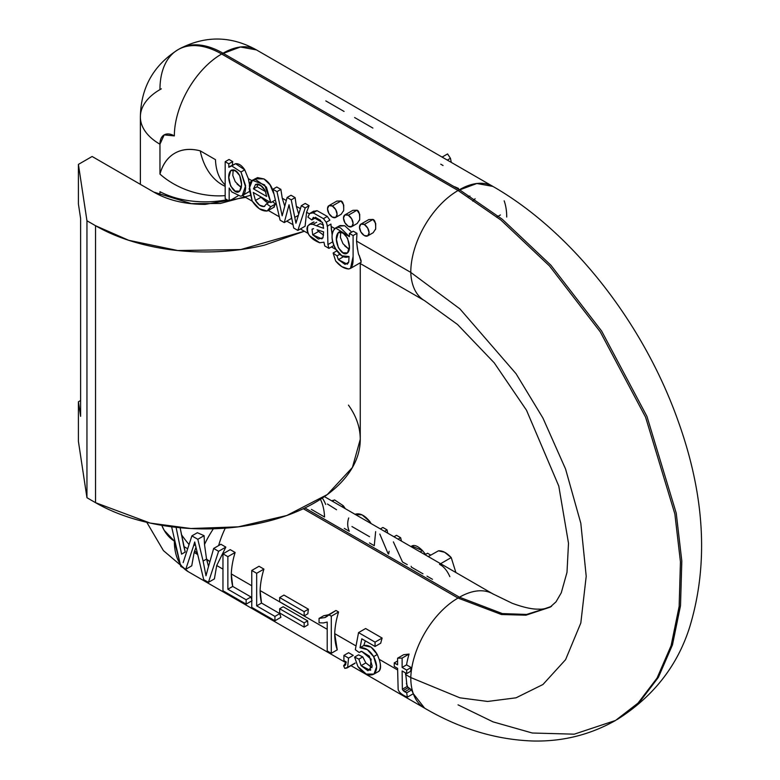 <?xml version="1.0" encoding="UTF-8"?>
<svg xmlns="http://www.w3.org/2000/svg" width="780" height="780" viewBox="0 0 780 780"><rect width="100%" height="100%" fill="white"/><g stroke="black" fill="none" stroke-linecap="round" stroke-linejoin="round"><path stroke-width="1.17" d="M95.54 502.681L150.228 523.087L190.827 528.518L238.358 526.832L286.796 515.502L327.288 494.569L352.423 467.464L360.253 439.374C360.253 451.249 356.323 462.667 348.455 473.635C340.577 484.604 329.375 494.286 314.837 502.681C300.3 511.075 283.53 517.54 264.527 522.083C245.534 526.627 225.751 528.899 205.189 528.899C184.626 528.899 164.843 526.627 145.85 522.083C126.857 517.54 110.087 511.075 95.54 502.681L86.951 497.718L78.409 441.353L78.409 401.788L80.613 400.52L78.409 401.788L80.613 416.344L80.613 218.517L80.613 416.344L78.409 401.788L78.409 441.353L86.951 497.718L86.951 220.759L95.54 225.722L95.54 502.681L95.54 225.722L86.951 220.759L78.409 164.395L92.118 156.487L153.797 192.095L92.118 156.487L78.409 164.395L78.409 203.96L78.409 164.395L86.951 220.759L86.951 497.718L95.54 502.681M304.337 231.25L240.727 249.561L177.694 250.526L128.651 240.279L95.54 225.722C110.087 234.117 126.857 240.581 145.85 245.125C164.843 249.668 184.626 251.94 205.189 251.94C225.751 251.94 245.534 249.668 264.527 245.125L304.346 231.26M348.455 405.113C356.323 416.081 360.253 427.508 360.253 439.374L360.253 263.533M249.863 195.517L220.282 203.473L191.412 203.619L153.797 192.095C167.983 200.284 185.123 204.38 205.189 204.38L245.651 197.369M78.409 203.96L80.613 218.517L78.409 203.96M161.333 88.822L159.958 89.622A87.223 50.359 60 0 1 178.025 49.686A87.223 50.359 60 0 1 221.637 54.005L223.012 53.215A87.223 50.359 -120 0 0 179.4 48.896A87.223 50.359 60 0 1 223.012 53.215L459.43 189.716L458.065 190.505L500.848 219.999L549.5 265.97L600.278 331.88L645.587 417.202L674.856 513.923L680.443 561.824L679.146 606.411L671.102 645.674L657.014 678.151L638.03 703.092L615.547 720.457L574.246 734.175L532.301 733.015L493.038 721.861L458.065 704.857M359.599 263.152L424.583 300.671L457.47 324.441L494.237 362.846L526.49 410.212L558.782 486.057L568.503 543.231L566.992 572.364L561.278 592.79L556.004 601.848L550.085 607.181L525.944 615.196L501.423 614.513L458.016 598.055L303.284 508.726L458.016 598.055L459.478 597.217L502.378 613.587L526.627 614.445L550.582 606.879L526.627 614.445L502.378 613.587L459.478 597.217A66.875 38.61 -60 0 1 492.882 593.882A66.875 38.61 120 0 0 459.478 597.217L304.882 507.956L459.478 597.217L458.016 598.055A66.875 38.61 120 0 0 410.777 677.557A66.875 38.61 120 0 0 413.312 693.722L411.616 689.939L408.028 687.755L403.143 690.573L404.693 691.792L409.656 688.925L404.693 691.792L406.692 692.776L411.616 689.939L406.692 692.776L407.355 697.164L413.312 693.722L407.355 697.164C401.963 694.883 398.902 692.308 398.151 689.413L397.595 668.353L394.251 666.422L397.595 668.353L398.151 689.413C398.902 692.308 401.963 694.883 407.355 697.164L406.692 692.776L403.143 690.573L408.028 687.755L406.399 683.465M493.214 186.605A66.875 38.61 120 0 0 459.43 189.716L502.223 219.209L550.865 265.18L601.653 331.081L646.961 416.413L676.231 513.123L681.808 561.034L680.521 605.621L672.467 644.884L658.379 677.362L639.405 702.302L616.922 719.667L639.405 702.302L658.379 677.362L672.467 644.884L680.521 605.621L681.808 561.034L676.231 513.123L646.961 416.413L601.653 331.081L550.865 265.18L502.223 219.209L459.43 189.716L223.012 53.215A66.875 38.61 -60 0 1 256.444 49.901L240.416 47.005L221.637 54.005L458.065 190.505A66.875 38.61 120 0 0 410.777 272.405L459.898 308.87L516.038 373.698L542.958 418.09L565.568 469.024L580.817 523.292L586.209 576.264L580.817 623.015L565.568 659.685L542.958 684.499L516.038 697.817L487.656 701.454L459.898 697.817L410.777 677.557L405.541 674.534L405.619 672.984L407.062 686.527L402.363 689.237L407.062 686.527L411.616 689.939L413.312 693.722A66.875 38.61 120 0 0 424.281 707.967M178.025 49.686C153.416 65.364 140.868 87.779 140.371 116.922A66.875 38.61 0 0 0 159.958 144.222A20.348 11.749 60 0 1 174.349 135.905A66.875 38.61 -60 0 1 221.637 54.005A87.223 50.359 -120 0 0 178.025 49.686L179.4 48.896C205.276 35.422 230.958 35.763 256.444 49.901L492.872 186.4L476.843 183.505L458.065 190.505L221.637 54.005A66.875 38.61 120 0 0 174.349 135.905L164.18 134.901L159.958 144.222L159.958 174.086C162.649 164.336 167.583 157.384 174.769 153.241C181.945 149.097 190.427 148.297 200.226 150.842L215.465 159.647A66.875 38.61 120 0 0 225.176 184.88A66.875 38.61 -60 0 1 215.465 159.647L200.226 150.842A81.412 47.005 -120 0 0 159.958 174.086L159.958 144.222A66.875 38.61 180 0 1 140.371 116.922A66.875 38.61 180 0 1 159.958 89.622M344.273 528.382L349.294 531.277C347.373 526.89 347.188 522.444 348.738 517.94M369.496 542.938L374.264 545.698L375.638 531.648M393.393 541.895L402.519 562.01L407.267 564.623M427.001 576.137L432.471 579.296M311.415 509.408L324.548 516.994A66.875 38.61 120 0 0 320.404 499.298M161.772 525.33L164.18 530.312L174.349 541.057A20.348 11.749 60 0 1 161.801 525.34M393.959 536.776L396.494 535.314L400.647 537.712L396.494 535.314L393.959 536.776M438.418 550.826L444.571 552.24L451.22 557.573L440.602 563.706L451.22 557.573C446.677 552.737 442.416 550.485 438.418 550.826L428.24 556.569M334.571 499.921L332.348 501.199L334.571 499.921L331.968 500.828L334.571 499.921L343.366 505.791L334.571 499.921M327.454 504.026L336.531 509.73M345.257 508.658L343.366 505.791L341.825 506.678L343.366 505.791L345.296 508.677M411.148 566.29L411.362 567.118L422.965 573.807M412.152 545.854C414.765 544.723 418.207 546.302 422.477 550.592L425.587 554.375L422.477 550.592L420.186 551.918L422.477 550.592L411.811 546.019L410.894 546.556M351.956 526.539L369.544 536.698M451.22 557.573L455.89 572.53L451.22 557.573M382.892 527.465L387.055 529.874L384.53 531.326L387.055 529.874L382.892 527.465L380.357 528.918L382.892 527.465M368.813 522.259L369.905 521.625C364.591 515.141 359.609 512.713 354.949 514.351L362.115 514.898L369.905 521.625L368.813 522.259M371.124 523.585L369.905 521.625L371.124 523.585M387.738 533.179L387.055 529.874L387.738 533.179M401.447 541.096L400.647 537.712L398.112 539.175L400.647 537.712L401.447 541.096M427.547 553.244L430.765 555.106L427.547 553.244L425.022 554.707L427.547 553.244M379.811 534.056L388.099 553.683L388.664 554.014L389.113 551.275M322.296 498.069A66.875 38.61 -60 0 1 325.679 504.465M439.501 564.34C443.683 566.407 447.135 570.511 449.836 576.635M284.261 222.573L280.098 220.165L272.873 189.248L277.007 191.636L282.155 215.797L287.128 197.476L291.232 199.846L295.942 223.197L301.334 205.676L305.214 207.919L297.853 230.422L293.699 228.023L289.039 204.76L284.261 222.573L291.515 218.39L291.067 215.28L291.515 218.39L284.261 222.573L280.098 220.165L272.873 189.248L276.754 187.015L280.878 189.394L277.007 191.636L282.155 215.797L287.128 197.476L291.232 199.846L295.942 223.197L301.334 205.676L305.214 207.919L297.853 230.422L305.097 226.239L306.579 212.248L309.094 205.686L305.214 207.919L309.094 205.686L306.579 212.248L309.338 213.847L306.579 212.248L305.097 226.239L297.853 230.422L293.699 228.023L289.039 204.76L284.261 222.573M349.167 249.444L342.985 243.701L340.431 237.49L340.685 231.943M338.978 232.226L338.286 232.625C332.095 239.879 342.02 258.151 347.51 252.925L342.966 252.72L338.393 247.816L336.433 239.441L338.286 232.625L342.956 232.869L347.578 238.192L349.362 246.86L347.51 252.925C353.632 247.348 344.156 226.951 338.286 232.625L338.978 232.226M319.683 242.755C309.933 238.846 306.033 233.152 308.002 225.644C306.316 228.15 306.764 231.455 309.358 235.57L319.683 242.755L323.953 242.2L319.683 242.755M235.56 163.703C238.797 163.4 241.858 165.438 244.735 169.835L240.991 172L244.735 169.835L235.56 163.703L231.728 165.906L240.991 172L245.622 185.698L242.287 195.634L240.572 196.209C243.828 195.77 245.515 192.797 245.641 187.268L240.991 172L231.728 165.906L228.813 167.291L228.813 163.81L225.176 161.714L229.057 159.471L232.694 161.577L228.813 163.81L228.813 167.291L235.56 163.703L229.876 166.462M323.456 225.049L320.19 223.636L316.495 225.771L323.622 228.326L322.51 222.593L323.622 228.326L316.495 225.771L320.19 223.636L323.417 224.864M327.025 224.055L327.181 226.268M225.176 198.715L225.176 161.714L225.176 198.715L229.174 201.025L237.861 196.004L229.174 201.025L229.174 187.999L229.174 201.025L225.176 198.715M332.163 235.238L330.925 224.084L327.464 226.083L327.922 244.569L332.68 241.82L327.922 244.569L327.464 226.083L330.925 224.084L331.061 226.385L334.844 228.569L331.061 226.385M284.729 206.115L282.253 198.208L280.878 189.394L277.007 191.636L272.873 189.248L276.754 187.015L280.878 189.394L282.253 198.208L286.279 200.528L282.253 198.208M264.137 206.524L266.604 203.765L270.728 206.72L268.125 210.58L267.111 211.009C261.797 211.37 256.815 208.036 252.154 201.025L249.356 185.835C250.048 181.291 252.194 179.244 255.801 179.683L266.448 187.142L270.835 202.615L253.256 192.455L255.45 200.47L259.652 205.198L264.137 206.524L266.604 203.765L270.728 206.72L267.111 211.009L259.321 208.738L252.154 201.025L249.132 188.711L252.398 180.307L264.664 184.928L270.835 202.615L274.93 200.245L270.835 202.615L253.256 192.455L255.45 200.47C258.2 204.789 261.095 206.807 264.137 206.524L264.752 206.271M242.287 195.634L248.918 191.773M249.532 184.87L248.332 178.62L251.794 180.619L248.332 178.62L249.59 184.587M257.117 186.761L257.585 183.963L257.117 186.761L265.648 191.685L257.117 186.761L253.481 188.857L257.117 186.761M255.557 184.46L253.481 188.857L266.643 196.453L265.132 190.525C262.08 185.455 258.882 183.436 255.557 184.46L253.481 188.857L266.643 196.453L265.132 190.525L260.471 185.221L255.479 184.499M349.411 233.434L353.281 231.202L356.977 233.327L353.096 235.57L353.096 256.532L350.503 268.408L348.426 268.964C351.448 268.837 353.008 265.717 353.096 259.603L353.096 235.57L349.411 233.434L353.096 235.57L356.977 233.327L356.528 241.088L356.977 233.327L353.281 231.202L349.411 233.434L349.411 236.672L349.411 233.434M298.36 215.329L294.762 217.405L298.36 215.329M329.862 220.174L326.215 222.28L327.464 226.083L326.215 222.28L323.447 218.653L327.298 216.43L317.031 210.649L313.19 212.862L323.447 218.653L313.19 212.862L317.031 210.649L313.248 211.458L317.031 210.649L327.298 216.43L323.447 218.653L326.215 222.28L329.862 220.174L327.298 216.43M312.946 224.396L316.7 222.222L312.946 224.396L316.495 225.771L312.946 224.396L310.069 224.23L312.946 224.396M314.008 221.959L308.002 225.644L314.008 221.959M305.204 203.444L309.094 205.686L305.204 203.444L301.334 205.676L305.204 203.444M350.503 268.408L361.208 262.226L359.151 255.294L361.12 260.744M357.464 249.23L356.528 241.088L410.777 272.405A66.875 38.61 -60 0 1 458.065 190.505L500.848 219.999L549.5 265.97L600.278 331.88L645.587 417.202L674.856 513.923L680.443 561.824L679.146 606.411L671.102 645.674L657.014 678.151L638.03 703.092L616.922 719.667C653.162 696.823 677.42 665.954 689.686 627.071C708.844 564.047 704.896 495.076 677.83 420.166C643.285 323.193 572.423 231.913 492.872 186.4M351.468 267.209L351.956 266.926L351.468 267.209M229.174 187.999L231.777 191.929L240.572 196.209L231.777 191.929L229.174 187.999M239.665 191.149L235.16 191.1L230.666 186.089L228.803 177.392L230.763 170.596L235.297 170.498L239.704 175.597L241.556 184.567L239.665 191.149C242.18 187.531 242.19 182.345 239.704 175.597C236.808 170.469 233.834 168.802 230.763 170.596L231.835 169.982L230.763 170.596C224.445 177.684 234.195 196.921 239.665 191.149L239.275 191.412M266.604 203.765L269.714 201.961L266.604 203.765M324.753 245.953L323.953 242.2L324.753 245.953L328.926 248.362L333.898 245.495L328.926 248.362L327.922 244.569L328.926 248.362L324.753 245.953M337.009 255.898L339.797 254.29L337.009 255.898L333.119 253.003L337.009 255.898L338.354 259.652L347.334 264.215L348.748 262.119L349.04 256.464L348.748 262.119L345.043 264.41L338.354 259.652L337.009 255.898M336.755 250.906L333.119 253.003L336.755 250.906M335.624 260.93L333.119 253.003L335.624 260.93L341.776 266.623L348.426 268.964C343.882 268.554 339.622 265.873 335.624 260.93M338.773 226.19L344.711 225.732L351.731 232.099L344.711 225.732L340.099 225.527L335.654 227.994L349.411 236.672L340.529 227.906C337.262 226.697 334.932 227.536 333.548 230.431L335.654 227.994M231.319 170.216L230.763 170.596M255.06 178.766L263.991 178.951C269.051 182.042 272.24 186.781 273.556 193.186L269.997 184.772L263.991 178.951L257.536 177.616L252.398 180.307M322.978 237.705L323.622 231.874L322.978 237.705L318.386 239.05L312.692 234.829L318.562 231.445L312.692 234.829L321.838 238.885L322.978 237.705M290.998 195.244L295.103 197.613L291.232 199.846L295.103 197.613L296.361 206.349L295.103 197.613L290.998 195.244L287.128 197.476L290.998 195.244M312.039 229.281L312.956 228.745L312.039 229.281L312.692 234.829L312.039 229.281L313.609 228.716L312.439 228.94M309.66 213.525L307.905 217.103L311.815 219.96L315.266 217.971L311.815 219.96L307.905 217.103L309.66 213.525L313.19 212.862L309.66 213.525L313.735 211.117M270.728 206.72L275.603 203.911L272.376 201.727L275.603 203.911L270.728 206.72M317.099 229.817L323.622 231.874L317.099 229.817M231.046 166.003L228.813 167.291L231.046 166.003M343.463 256.708L338.354 259.652L343.463 256.708M323.564 235.17L318.562 231.445L323.573 235.092M298.721 214.178L296.361 206.349L300.407 208.689L296.361 206.349L298.721 214.178M232.381 165.009A66.875 38.61 -60 0 1 232.694 161.577L228.813 163.81L225.176 161.714L229.057 159.471L232.694 161.577A66.875 38.61 120 0 0 232.381 165.009M311.815 219.96L315.666 217.347L322.51 222.593L313.355 217.328L311.815 219.96M241.322 187.609L235.258 181.701L232.801 175.432L233.191 169.874L237.598 172.419L233.191 169.874M273.76 207.168L275.603 203.911L273.76 207.168M260.374 196.57L265.785 201.62L268.135 202.878L260.949 197.301L255.45 200.47L260.949 197.301L260.335 196.55M349.04 256.464C339.358 261.797 327.931 238.758 333.548 230.431C331.09 235.531 331.675 241.556 335.302 248.528L341.854 255.811L349.04 256.513M315.422 217.357L320.619 220.36L315.422 217.357L315.266 217.971L315.452 217.279M353.096 223.548A6.786 3.919 60 0 1 352.121 226.336A6.786 3.919 60 0 1 345.394 223.509A6.786 3.919 60 0 1 344.487 215.212A6.786 3.919 60 0 1 348.299 215.231L357.006 210.21L352.774 210.356L344.906 214.9L343.502 218.01L344.906 222.729L348.299 226.317L351.692 226.649L353.096 223.548L351.692 218.819L348.299 215.231A6.786 3.919 60 0 1 353.096 223.548M359.444 220.409L359.677 219.668C359.834 213.895 358.946 210.746 357.006 210.21L348.299 215.231L344.906 214.9M369.086 232.772A6.786 3.919 60 0 1 368.111 235.57A6.786 3.919 60 0 1 361.384 232.732A6.786 3.919 60 0 1 360.477 224.445A6.786 3.919 60 0 1 364.289 224.464L372.996 219.443L368.764 219.589L360.896 224.133L359.492 227.233L360.896 231.962L364.289 235.55L367.682 235.882L369.086 232.772L367.682 228.053L364.289 224.464A6.786 3.919 60 0 1 369.086 232.772M375.433 229.642L375.668 228.901C375.823 223.129 374.936 219.98 372.996 219.443L364.289 224.464L360.896 224.133M343.453 211.175L343.688 210.434C343.844 204.662 342.956 201.513 341.016 200.977L332.309 206.008A6.786 3.919 60 0 1 337.106 214.315L335.702 209.586L332.309 206.008L328.916 205.666L327.512 208.777L328.916 213.505L332.309 217.084L335.702 217.415L337.106 214.315A6.786 3.919 60 0 1 336.131 217.103A6.786 3.919 60 0 1 329.404 214.276A6.786 3.919 60 0 1 328.497 205.988A6.786 3.919 60 0 1 332.309 206.008L341.016 200.977L336.784 201.123L328.916 205.666M354.607 117.526L372.879 128.076M325.806 100.903L344.068 111.442M191.743 565.832L185.767 569.283L180.765 566.387L171.62 526.792L180.765 566.387L185.767 569.283L193.635 545.688L195.341 544.703L193.635 545.688L185.767 569.283L191.743 565.832L194.132 552.484L195.965 547.316L194.132 552.484L197.691 554.531L194.132 552.484M214.393 578.916L208.426 582.358L203.697 579.628L194.717 541.983L193.635 545.688L194.717 541.983L203.697 579.628L208.426 582.358L214.393 578.916L216.713 565.519L225.839 547.111L218.595 551.304L208.426 582.358L218.595 551.304L213.661 548.457L220.906 544.264L225.839 547.111L218.595 551.304L213.661 548.457L207.851 568.825L213.661 548.457L220.906 544.264L225.839 547.111L216.713 565.519L222.963 569.127L216.713 565.519M402.119 670.966L402.363 689.237L403.143 690.573L402.363 689.237L402.119 670.966L406.692 673.608L410.582 671.365A66.875 38.61 -60 0 1 411.128 667.514L406.692 670.078L406.692 673.608L410.582 671.365A66.875 38.61 120 0 1 411.128 667.514L406.692 670.078L406.692 673.608L402.119 670.966M343.912 660.582L346.223 661.918L343.639 665.788L344.779 668.382L347.646 667.339L348.553 658.096L343.912 655.414L343.912 660.582L346.223 661.918L344.984 665.554L343.639 665.788L345.803 664.541L343.639 665.788L344.779 668.382L346.885 668.021L355.183 662.99L347.646 667.339L348.553 658.096L343.912 655.414L348.592 652.714L353.243 655.395L348.553 658.096L353.243 655.395L348.592 652.714L343.912 655.414L343.912 660.582M252.106 600.678L246.129 604.13L246.129 599.771L250.984 596.973L251.765 599.693A66.875 38.61 -60 0 1 250.984 596.973L232.723 586.423L250.984 596.973L246.129 599.771L227.867 589.231L227.867 556.657L235.121 552.474A66.875 38.61 120 0 0 231.29 573.934L251.765 585.751L231.29 573.934L232.723 586.423L227.867 589.231L232.723 586.423A66.875 38.61 -60 0 1 231.29 573.934A66.875 38.61 -60 0 1 235.121 552.474L230.217 549.637L235.121 552.474L227.867 556.657L222.963 553.829L230.217 549.637L222.963 553.829L222.963 590.752L246.129 604.13L246.129 599.771L227.867 589.231L227.867 556.657L222.963 553.829L222.963 590.752L246.129 604.13L251.765 600.883M181.594 554.141L185.221 552.055L180.121 527.738L183.865 546.556L187.551 548.681L183.865 546.556L185.221 552.055L181.594 554.141L175.948 526.685L181.594 554.141M283.949 595.072L308.422 609.2L304.142 611.676L304.142 615.908L307.846 613.772A66.875 38.61 -60 0 1 308.422 609.2L304.142 611.676L304.142 615.908L307.846 613.772A66.875 38.61 120 0 1 308.422 609.2L283.949 595.072L279.659 597.548L304.142 611.676L279.659 597.548L283.949 595.072M251.765 607.386L274.94 620.763L280.907 617.312A66.875 38.61 -60 0 1 279.786 613.606L274.94 616.405L256.669 605.855L256.669 573.29L251.765 570.453L251.765 607.386L274.94 620.763L274.94 616.405L274.94 620.763L280.907 617.312L279.786 613.606L274.94 616.405L256.669 605.855L261.524 603.057A66.875 38.61 -60 0 1 260.101 590.567A66.875 38.61 -60 0 1 263.923 569.098L256.669 573.29L256.669 605.855L261.524 603.057L279.786 613.606L261.524 603.057L260.101 590.567L327.2 629.304L260.101 590.567A66.875 38.61 120 0 1 263.923 569.098L256.669 573.29L251.765 570.453L259.019 566.27L263.923 569.098L259.019 566.27L251.765 570.453L251.765 607.386M203.112 561.064L206.554 559.075L204.506 544.518L204.097 535.665L197.808 539.302L203.112 561.064L197.808 539.302L191.89 535.88L183.163 562.604L191.89 535.88L197.369 532.711L191.89 535.88L197.808 539.302L204.097 535.665L197.369 532.711L204.097 535.665L204.506 544.518A66.875 27.008 -48.2 0 1 213.379 528.782A66.875 27.008 131.8 0 0 204.506 544.518L206.554 559.075L203.112 561.064L205.998 575.786L203.112 561.064M279.659 601.78L304.142 615.908L279.659 601.78L279.659 597.548L279.659 601.78M207.851 568.825L205.998 575.786L207.851 568.825M283.15 606.733L307.632 620.861L304.142 622.879L304.142 627.11L307.973 624.897A66.875 38.61 -60 0 1 307.632 620.861L304.142 622.879L304.142 627.11L307.973 624.897A66.875 38.61 120 0 1 307.632 620.861L283.15 606.733L279.659 608.751L304.142 622.879L279.659 608.751L283.15 606.733M279.659 612.983L279.659 608.751L279.659 612.983L304.142 627.11L279.659 612.983M354.598 657.082L357.874 666.451L366.229 674.066L373.981 674.086L376.613 666.695L373.63 656.604L367.322 649.662L360.009 647.712L361.803 638.82L375.053 646.474L375.053 642.135L358.546 632.6L355.329 649.711L359.151 652.48L361.647 651.339L369.379 656.155L372.226 666.159L367.975 670.761L361.091 665.652L358.878 659.149L354.598 657.082L358.537 654.81L354.598 657.082L358.878 659.149L361.091 665.652L365.84 662.912L362.768 656.906L358.878 659.149L362.768 656.906L358.537 654.81L362.768 656.906L365.84 662.912L361.091 665.652L370.11 670.303L371.124 659.168L361.647 651.339L359.151 652.48L360.994 651.417L359.151 652.48L355.329 649.711L358.546 632.6L375.053 642.135L375.053 646.474L380.728 643.198A66.875 38.61 -60 0 1 382.122 638.059L375.053 642.135L382.122 638.059A66.875 38.61 120 0 0 380.728 643.198L375.053 646.474L361.803 638.82L360.009 647.712L363.773 645.548L365.342 640.867L363.773 645.548L360.009 647.712C365.186 647.312 369.72 650.276 373.63 656.604L377.276 654.498C373.162 647.527 368.667 644.543 363.773 645.548L371.056 647.108L377.276 654.498L373.63 656.604C377.491 664.248 377.608 670.069 373.981 674.086L378.953 671.219L373.981 674.086C368.93 676.553 363.558 673.998 357.874 666.451L354.598 657.082M208.514 566.475L206.554 559.075L209.908 561.59L206.7 559.738M500.389 214.948L496.499 217.191M394.251 662.893L397.595 660.962L394.251 662.893L397.595 664.823L397.595 658.203L403.64 654.703L397.595 658.203L402.119 658.086L409.061 654.079L403.64 654.703L409.061 654.079L402.119 658.086L402.119 667.436L406.546 664.872A66.875 38.61 -60 0 1 409.061 654.079A66.875 38.61 120 0 0 406.546 664.872L411.128 667.514L406.546 664.872L402.119 667.436L406.692 670.078L402.119 667.436L402.119 658.086L397.595 658.203L397.595 664.823L394.251 662.893L394.251 666.422L394.251 662.893M442.104 157.092L447.574 153.933L450.44 158.291L451.318 162.416L450.44 158.291L447.31 160.105L450.44 158.291L447.574 153.933L442.104 157.092M454.691 186.761L458.513 188.419M440.729 164.19L443.04 165.516M327.2 650.939L331.285 653.289L337.252 649.837A66.875 38.61 -60 0 1 334.708 633.643A66.875 38.61 -60 0 1 338.588 611.988L331.285 616.21L328.653 614.689L325.026 617.545L319.049 618.413L319.049 622.801L323.339 622.937L327.2 622.05L327.2 650.939L331.285 653.289L331.285 616.21L331.285 653.289L337.252 649.837L334.708 633.643L356.031 645.947L334.708 633.643A66.875 38.61 120 0 1 338.588 611.988L331.285 616.21L328.653 614.689L335.956 610.477L338.588 611.988L335.956 610.477L325.026 617.545L327.259 616.258L325.026 617.545L319.049 618.413L323.69 615.742L319.049 618.413L319.049 622.801L323.339 622.937L327.2 622.05L327.2 650.939M365.606 628.524L382.122 638.059L365.606 628.524L358.546 632.6L365.606 628.524M197.418 553.4A81.412 47.005 60 0 1 194.717 550.719A81.412 47.005 -120 0 0 197.418 553.4M328.399 615.079L323.69 615.742L328.633 614.708M373.981 674.086L378.953 671.219C380.776 668.353 380.854 664.375 379.158 659.305L377.276 654.498L379.158 659.305C381.069 665.301 380.991 669.269 378.953 671.219L378.378 671.639M188.994 544.44A81.412 47.005 60 0 1 181.418 534.641A81.412 47.005 -120 0 0 188.994 544.44M346.885 668.021L354.832 663.429M371.962 667.651L365.84 662.912L371.972 667.602M504.182 200.85A66.875 38.61 -60 0 1 506.717 217.016M159.958 195.273L159.958 191.695A66.875 38.61 -0 0 0 226.941 199.739A66.875 38.61 180 0 1 159.958 191.695L159.958 195.273M340.831 232.021L344.828 234.332L340.831 232.021M244.735 169.835L248.332 178.62M336.853 201.084L341.016 200.977L343.726 205.043L343.688 210.434L341.201 214.237M352.843 210.317L357.006 210.21L359.716 214.276L359.677 219.668L357.191 223.47M368.833 219.55L372.996 219.443L375.706 223.509L375.668 228.901L373.181 232.703M257.907 184.148L262.421 186.761L257.907 184.148M225.176 195.634A66.875 47.453 -164.6 0 1 159.958 174.086A66.875 47.453 15.4 0 0 225.176 195.634M146.776 522.308L163.4 550.592L188.204 571.672A66.875 38.61 -60 0 1 183.3 567.85L188.204 571.672L346.164 662.873M181.584 565.909A66.875 38.61 -60 0 1 174.349 541.057L180.209 563.999M350.99 665.652L424.632 708.172L413.312 693.722A66.875 38.61 -60 0 1 410.777 677.557L459.898 697.817L487.656 701.454L516.038 697.817L542.958 684.499L565.568 659.685L580.817 623.015L586.209 576.264L580.817 523.292L565.568 469.024L542.958 418.09L516.038 373.698L459.898 308.87L410.777 272.405A66.875 38.61 120 0 0 424.622 300.69A66.875 38.61 -60 0 1 410.777 272.405L356.528 241.088C357.708 250.79 358.585 255.528 359.151 255.294M397.595 669.942L379.158 659.305L397.595 669.942M472.768 201.133L475.098 198.764M469.921 196.063L468.273 196.677M225.176 186.313A66.875 47.453 -75.4 0 1 200.226 150.842A66.875 47.453 104.6 0 0 225.176 186.313M344.653 245.797L349.177 249.386M218.634 545.581A66.875 38.61 -60 0 1 225.274 528.158A66.875 38.61 120 0 0 218.78 545.044M317.869 230.646L318.562 231.445M324.421 496.626L492.911 593.902L512.216 603.281C523.594 607.444 532.477 609.394 538.873 609.131C542.451 609.443 546.673 608.507 551.548 606.333L525.944 615.196L501.423 614.513L458.016 598.055A66.875 38.61 -60 0 0 410.777 677.557L405.541 674.534M237.042 184.012L241.342 187.531M331.168 228.004L332.202 234.877M249.151 191.519L248.479 192.065M331.783 500.877L332.494 500.458M274.414 206.953L268.125 210.58M313.219 222.212L309.104 224.582M351.692 226.649L357.162 223.489M367.682 235.882L373.152 232.723M335.702 217.415L341.172 214.266M370.783 669.913L370.11 670.303M424.632 708.172C459.742 728.744 495.797 739.693 532.798 741C562.458 741.702 590.041 734.858 615.547 720.457M140.371 116.922L140.371 184.343M242.502 195.546L252.242 201.172M268.33 210.464L279.308 216.801M286.786 221.12L293.017 224.708M300.378 228.959L308.188 233.474M331.451 246.899L335.79 249.405"/></g></svg>
